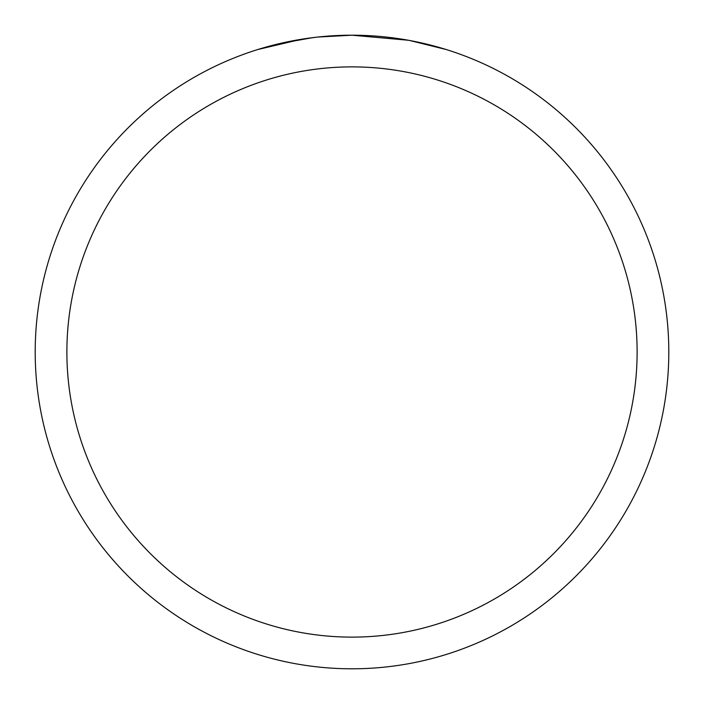 <?xml version="1.0" encoding="UTF-8"?>
<svg xmlns="http://www.w3.org/2000/svg" width="704" height="704" viewBox="0 0 704 704"><rect width="100%" height="100%" fill="white"/><g stroke="black" fill="none" stroke-linecap="round" stroke-linejoin="round"><path stroke-width="1.06" d="M358.318 35.262L362.727 35.385M391.01 37.611L392.348 37.778M408.276 40.242L352 35.2A316.8 316.8 0 0 1 668.8 352A316.8 316.8 0 0 1 352 668.8A316.8 316.8 0 0 1 35.2 352A316.8 316.8 0 0 1 352 35.2L317.759 37.057M409.772 40.515L446.142 49.509M352 66.88A285.12 285.12 0 0 1 637.12 352A285.12 285.12 0 0 1 352 637.12A285.12 285.12 0 0 1 66.88 352A285.12 285.12 0 0 1 352 66.88M316.272 37.224L304.313 38.808M257.875 49.509L301.444 39.257M321.015 36.722L326.26 36.247M327.439 36.15L329.41 36.01M332.438 35.807L337.762 35.526M345.585 35.262L352 35.2M279.127 43.692L312.409 37.69M328.777 36.054L333.819 35.728"/></g></svg>
